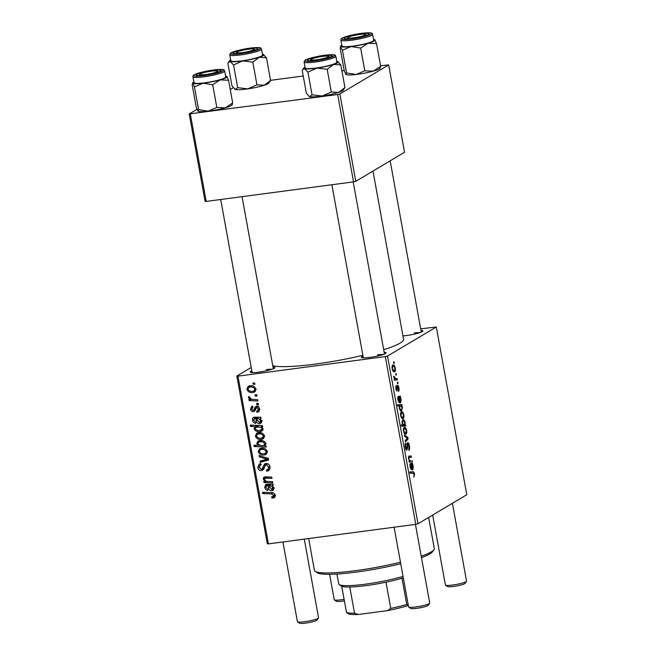 <?xml version="1.0" encoding="UTF-8"?>
<svg xmlns="http://www.w3.org/2000/svg" width="656" height="656" viewBox="0 0 656 656"><rect width="100%" height="100%" fill="white"/><g stroke="black" fill="none" stroke-linecap="round" stroke-linejoin="round"><path stroke-width="0.98" d="M384.178 352.329A12.546 1.681 169.7 0 1 386.023 353.1A12.546 1.681 169.7 0 1 369.869 357.413A12.546 1.681 169.7 0 1 361.563 357.545A12.546 1.681 169.7 0 1 363.022 356.175M383.276 354.486A10.75 1.435 -10.3 0 0 377.397 354.871M273.011 367.081A12.546 1.681 169.7 0 1 274.856 367.852A12.546 1.681 169.7 0 1 258.702 372.157A12.546 1.681 169.7 0 1 250.395 372.296A12.546 1.681 169.7 0 1 251.855 370.927M272.109 369.238A10.75 1.435 -10.3 0 0 266.229 369.615M420.988 330.419A12.546 1.681 169.7 0 1 422.833 331.19A12.546 1.681 169.7 0 1 406.679 335.503A12.546 1.681 169.7 0 1 402.94 335.888M420.086 332.576A10.75 1.435 -10.3 0 0 414.207 332.961M362.866 355.339A68.093 9.102 169.7 0 1 315.511 364.064A68.093 9.102 169.7 0 1 272.765 365.728M397.823 382.3L398.053 383.571L397.454 383.637L397.216 382.333L397.823 382.3L397.224 382.382M396.265 373.723L396.495 374.994L395.896 375.06L395.658 373.756L396.265 373.723L395.666 373.805M396.831 391.033L395.822 388.811L396.15 385.408L396.183 388.664L396.814 389.762L397.52 385.302C398.102 385.211 398.553 386.056 398.881 387.811C399.209 389.762 399.078 390.968 398.479 391.419L398.52 387.967L397.782 386.548L396.962 391.05M397.856 386.523L397.093 386.638L397.856 386.523M396.085 389.877L396.814 389.762M400.964 410.861L401.775 410.754C400.898 411.41 400.094 410.59 399.365 408.294L399.463 406.015L397.839 406.048L397.602 404.768L401.857 404.522L402.095 405.81L401.661 405.818L402.497 407.72L401.357 410.902M406.548 450.155L406.933 450.106C406.236 450.336 405.687 449.401 405.277 447.294C404.916 445.055 405.08 443.645 405.752 443.054L405.736 447.064L406.679 448.852L407.589 442.677C408.352 442.472 408.967 443.522 409.426 445.834C409.844 448.425 409.639 449.942 408.803 450.401L408.959 446.014L407.852 443.923L407.515 448.163L406.736 450.18M407.95 443.882L406.974 444.038L407.95 443.882M405.72 448.999L406.679 448.852M405.195 434.198L406.048 434.083C405.08 434.789 404.235 433.805 403.514 431.131C403.251 429.04 403.465 427.819 404.153 427.466C405.088 426.826 405.908 427.802 406.622 430.393C406.9 432.452 406.704 433.69 406.048 434.083L405.613 434.239M412.05 460.594L412.288 461.881L409.188 462.054L408.959 460.766L409.475 460.742L408.467 458.405L408.819 456.125L411.214 455.986L411.451 457.273L409.057 457.412L408.893 458.601C409.385 460.274 409.959 460.963 410.615 460.676L409 460.996M409.475 457.33L408.376 457.503M413.78 477.183L414.1 474.304L413.067 473.074L410.049 473.238L409.811 471.951L412.936 471.771C413.592 471.549 414.133 472.328 414.567 474.124L413.788 477.232M418.003 523.775L466.785 494.739L436.306 327.008L387.524 356.044L418.003 523.775L415.773 524.333L385.293 356.593L387.524 356.044M412.558 469.844L412.878 469.803C412.222 469.926 411.722 468.974 411.361 466.941L410.869 464.85L410.377 466.736L411.484 469.753L410 466.834L410.23 463.587L412.509 463.111L413.28 467.047L412.722 469.86M410.869 464.85L409.828 464.965M410.066 463.767L412.157 463.48M402.727 419.865C403.62 419.217 404.432 420.061 405.162 422.398L404.99 424.875L405.556 424.858L405.761 425.982L401.505 426.228L401.275 424.94L402.759 424.875L402.03 422.989L403.137 419.717M407.835 437.372L408.114 438.93L405.515 441.832L405.285 440.553L407.507 438.233L404.522 436.379L404.276 435.01L407.835 437.372L406.376 437.568M402.366 418.635L403.219 418.52C402.251 419.225 401.406 418.241 400.685 415.568C400.422 413.469 400.636 412.247 401.324 411.902C402.259 411.263 403.079 412.23 403.793 414.822C404.071 416.888 403.875 418.118 403.219 418.52L402.784 418.676M400.373 402.809L400.693 402.768C400.045 402.899 399.537 401.948 399.184 399.914L398.684 397.815L398.192 399.701L399.299 402.718L397.823 399.799L398.053 396.56L400.324 396.076L401.095 400.021L400.537 402.825M398.684 397.815L397.643 397.93M397.88 396.732L399.98 396.445M393.846 371.772L394.699 371.665C393.739 372.37 392.895 371.386 392.173 368.713C391.903 366.614 392.116 365.392 392.813 365.039C393.739 364.4 394.559 365.376 395.273 367.967C395.552 370.033 395.363 371.263 394.699 371.665L394.264 371.821M397.151 378.619L397.388 379.914L394.297 380.086L394.059 378.799L394.699 378.774L393.641 376.167L395.912 378.651L397.151 378.619L394.1 379.029M394.125 361.973L394.363 363.244L393.756 363.301L393.518 362.005L394.125 361.973L393.526 362.046M252.986 407.335L251.617 409.237L253.027 410.418L253.7 410.205L255.053 407.064L256.488 406.22C258.161 406.244 259.169 407.13 259.505 408.893L258.415 411.911L257.013 412.329L256.627 411.082L257.718 410.746L258.423 408.975L256.816 407.474L254.29 411.386L253.454 411.665C251.879 411.73 250.912 410.943 250.543 409.319L251.551 406.449L252.601 406.089L252.986 407.335L252.248 407.589L252.937 407.179M258.202 406.654L256.119 407.843M256.644 417.29L254.602 418.503L253.626 420.283L255.668 422.111L255.75 423.399C253.995 423.12 252.921 422.087 252.535 420.316C252.232 418.676 252.806 417.642 254.257 417.216L260.85 417.15L261.088 418.462L260.047 418.733L261.719 421.095L260.752 423.35L259.678 423.694C257.783 423.702 256.676 422.694 256.34 420.66L255.643 418.544L254.134 418.659L256.48 417.273M253.478 417.478L254.257 417.216M258.423 432.64C261.268 432.181 263.261 433.272 264.409 435.904L263.105 438.889L261.564 439.381C258.612 439.897 256.562 438.798 255.405 436.076L256.676 433.198L258.423 432.64M272.625 496.797L273.806 495.296L271.297 493.919L262.728 493.558L262.498 492.271L271.363 492.64C273.29 492.541 274.569 493.394 275.184 495.198L274.282 497.658L271.969 498.076L271.584 496.822L275.487 495.272M264.737 445.695L266.074 445.924L266.279 447.056L254.184 446.539L253.954 445.252L258.177 445.457L256.75 443.497L257.89 441.168L259.751 440.594C262.474 440.127 264.483 441.086 265.787 443.481L264.63 445.76M259.095 455.535L268.353 458.446L268.632 459.995L260.334 462.349L260.104 461.07L267.148 459.216L259.341 456.904L259.095 455.535M265.901 463.53C268.14 463.472 269.526 464.596 270.042 466.908L268.771 470.598L266.771 471.221L266.393 469.975L268.058 469.417L268.665 467.006L266.246 464.784L265.286 465.252L263.892 468.835L261.588 470.614C259.555 470.713 258.308 469.712 257.857 467.605L259.3 464.022L260.604 463.579L261.211 464.801L260.137 465.112L259.235 467.457L261.285 469.352L262.244 468.737L264.548 463.981L265.901 463.53L265.286 465.063L263.064 466.383M267.796 469.598L270.141 468.179L267.796 469.598M267.861 463.825L265.286 465.252M261.285 469.352L264.376 467.466M252.921 382.965L254.651 383.038L254.881 384.309L253.159 384.268L252.921 382.965M251.223 367.475L236.841 376.036L237.964 376.142L268.443 543.881L415.773 524.333M237.964 376.142L385.293 356.593M261.252 448.204C264.097 447.753 266.09 448.835 267.238 451.476L265.934 454.452L264.393 454.944C261.441 455.461 259.391 454.362 258.234 451.648L259.505 448.761L261.252 448.204M268.829 484.317L266.779 485.53L265.803 487.31L267.853 489.138L267.927 490.426C266.172 490.147 265.106 489.122 264.721 487.342L265.664 484.505L273.027 484.177L273.265 485.497L272.232 485.76L273.905 488.13L272.929 490.376L271.855 490.721C269.969 490.729 268.853 489.72 268.525 487.687L267.828 485.571L266.311 485.686L268.665 484.3M267.271 476.822L264.327 479.183C265.147 480.881 266.541 481.652 268.484 481.488L272.568 481.668L272.806 482.947L264.007 482.578L263.778 481.291L265.245 481.356L263.187 478.913L263.933 477.092L271.732 477.06L271.969 478.347L264.712 478.216L267.107 476.814M262.384 425.596L262.613 426.876L261.391 426.81L263.122 428.803L262.006 431.017L260.079 431.607C257.382 432.091 255.389 431.156 254.077 428.811L255.127 426.621L250.518 426.367L250.289 425.08L262.384 425.596M249.911 385.785C252.757 385.326 254.749 386.417 255.897 389.049L254.594 392.026L253.052 392.526C250.1 393.034 248.042 391.935 246.886 389.221L248.165 386.343L249.911 385.785M255.053 394.723L256.783 394.797L257.013 396.068L255.291 396.019L255.053 394.723M254.151 399.496L257.677 399.693L257.906 400.98L249.116 400.611L248.878 399.324L250.699 399.414L248.411 397.602L248.558 396.7L249.985 397.028L249.829 397.7C250.895 399.069 252.33 399.668 254.151 399.496M256.619 403.301L258.341 403.374L258.571 404.645L256.849 404.596L256.619 403.301M268.443 543.881L267.328 543.775L236.841 376.036M420.693 328.82L436.306 327.008M355.773 181.318L404.547 152.282L388.672 64.919L339.89 93.956L355.773 181.318L353.543 181.868L337.668 94.513L339.89 93.956M190.338 114.054L206.214 201.417L205.09 201.31L189.215 113.947L337.668 94.513M206.214 201.417L353.543 181.868M233.233 87.748L230.248 89.528M196.997 109.314L189.215 113.947M270.559 80.335L303.236 75.998M341.891 70.873L344.228 70.561M380.562 65.739L388.672 64.919M372.985 171.068L403.571 339.349A68.093 9.102 169.7 0 1 383.694 349.689M254.7 383.342L253.159 384.268M269.649 469.786L266.771 471.221M268.985 469.909L268.73 469.04M269.895 466.277L268.665 467.006M263.532 469.458L261.588 470.614M263.63 469.311L262.023 469.056M259.186 466.81L257.857 467.605M259.997 465.202L260.547 463.587M263.499 468.031L264.466 467.416M268.517 459.339L262.548 461.029L260.334 462.349M262.548 461.029L262.441 460.43M268.361 458.495L267.148 459.216M260.76 456.059L259.341 456.904M266.844 453.591L264.393 454.944M266.615 453.624L264.417 453.632M259.3 451.008L258.234 451.648M260.391 449.737L260.842 448.278M263.343 448.22L260.129 449.893L259.309 451.558C260.334 453.386 261.908 454.1 264.032 453.698L265.36 453.28L266.172 451.607C265.131 449.836 263.564 449.122 261.482 449.475L260.129 449.893M263.54 448.253L261.482 449.475M267.131 451.033L266.172 451.607M264.901 445.58L263.302 445.514M259.751 445.358L258.431 445.309M256.168 445.358L254.184 446.539M258.907 445.014L258.177 445.457M258.234 442.62L256.75 443.497M258.956 442.095L259.243 440.684M261.875 440.602L258.636 442.283L257.89 443.768L260.785 445.58L262.466 445.645L263.999 445.235L264.745 443.727C263.622 442.103 262.039 441.48 259.997 441.865L258.636 442.283M262.072 440.635L259.997 441.865M265.705 443.153L264.745 443.727M275.02 496.879L273.06 498.043M275.274 496.723L271.969 498.076M274.183 496.756L274.003 496.157M275.012 494.583L273.806 495.296M264.737 492.361L262.728 493.558M273.208 485.178L272.232 485.76M273.659 489.647L271.855 490.721M273.773 489.425L272.429 489.13M269.78 484.407L267.828 485.571M265.754 486.727L264.721 487.342M266.861 485.358L267.049 484.202M273.109 484.612L272.207 484.423M273.642 487.351L272.765 487.867C272.035 486.235 270.756 485.497 268.927 485.653L271.625 489.45L274.429 487.941M270.862 484.505L268.927 485.653M271.625 489.45L272.765 487.867M266.738 481.283L264.007 482.578M265.86 480.987L265.245 481.356M265.45 477.773L263.187 478.913M265.401 477.593L265.418 476.748M264.015 438.028L261.564 439.381M263.786 438.06L261.588 438.06M256.471 435.445L255.405 436.076M257.562 434.174L258.013 432.706M260.514 432.648L257.3 434.329L256.48 435.994C257.505 437.823 259.079 438.536 261.203 438.126L262.531 437.716L263.343 436.035C262.302 434.264 260.735 433.559 258.653 433.911L257.3 434.329M260.711 432.689L258.653 433.911M264.302 435.469L263.343 436.035M262.482 426.162L261.391 426.81M262.851 430.197L260.079 431.607M262.293 430.287L260.186 430.287M255.127 428.188L254.077 428.811M256.299 427.491L257.349 425.301M257.218 425.375L255.127 426.621M252.519 425.178L250.518 426.367M259.218 425.457L255.889 427.138L255.135 428.589C256.184 430.106 257.677 430.697 259.587 430.361L261.629 429.598L261.982 428.524L260.662 427.195L255.889 427.138M259.251 425.457L257.054 426.769M262.474 426.113L260.662 427.195M262.81 428.032L261.982 428.524M261.031 418.151L260.047 418.733M261.482 422.62L259.678 423.694M261.596 422.398L260.252 422.103M257.603 417.38L255.643 418.544M253.577 419.692L252.535 420.316M254.684 418.331L254.864 417.167M260.924 417.585L260.022 417.396M261.457 420.316L260.58 420.84C259.85 419.209 258.579 418.462 256.75 418.618L257.341 420.168L259.44 422.423L262.252 420.914M258.677 417.47L256.75 418.618M259.44 422.423L260.58 420.84M259.243 411.074L257.168 412.312M259.284 411.009L257.013 412.329M259.227 411.009L258.923 410.025M259.391 408.401L258.423 408.975M254.905 410.795L253.454 411.665M255.127 410.369L254.028 410.008M251.584 408.704L250.543 409.319M252.683 407.327L252.749 406.572M255.561 409.098L253.7 410.205M256.48 407.737L257.275 405.744M256.471 406.22L255.053 407.064M255.504 391.165L253.052 392.526M255.266 391.206L253.077 391.206M247.96 388.582L246.886 389.221M249.05 387.311L249.493 385.851M251.994 385.794L248.788 387.466L247.96 389.131C248.985 390.968 250.559 391.681 252.691 391.271L254.02 390.861L254.831 389.18C253.782 387.409 252.216 386.704 250.133 387.056L248.788 387.466M252.199 385.826L250.133 387.056M255.783 388.606L254.831 389.18M256.84 395.101L255.291 396.019M252.535 399.34L251.33 399.291L249.116 400.611M251.322 399.045L250.699 399.414M249.551 396.929L248.411 397.602M258.398 403.678L256.849 404.596M409.861 472.181L412.936 471.771M414.075 474.181L414.567 474.124M409.828 464.809L412.747 464.423M411.591 464.874L412.419 464.76M410.467 468.564L411.304 468.45M412.854 466.859C412.411 465.252 411.878 464.587 411.263 464.858L412.649 468.532L412.854 466.859M411.779 468.646L412.476 468.556M411.788 468.663L412.649 468.532M408.959 460.807L409.475 460.742M408.606 456.33L411.214 455.986M401.357 425.416L405.556 424.858M401.292 425.072L402.759 424.875M401.349 425.359L404.99 424.875M401.308 425.154L404.375 424.744L404.834 422.718C404.252 421.144 403.629 420.619 402.964 421.136L402.464 423.194L403.678 424.842L404.268 424.801M401.972 421.267L403.276 421.021L401.98 421.193M403.875 430.976C404.449 432.763 405.08 433.386 405.769 432.845L406.261 430.59C405.687 428.868 405.064 428.253 404.383 428.737L403.497 431.033M404.137 433.132L405.769 432.845M403.432 428.868L404.662 428.639L403.44 428.794M406.589 439.126L408.114 438.93M408.934 445.9L409.426 445.834M406.941 444.538L407.573 444.456M406.925 448.237L407.515 448.163M405.146 444.383L406.113 444.26M405.137 444.415L406.023 444.301M405.252 447.13L405.736 447.064M401.046 415.412C401.62 417.2 402.251 417.823 402.94 417.273L403.432 415.027C402.866 413.305 402.235 412.681 401.554 413.173L400.668 415.461M401.308 417.569L402.94 417.273M400.603 413.296L401.833 413.067L400.611 413.231M400.914 405.916L401.661 405.818M397.659 405.08L401.857 404.522M399.701 408.007C400.25 409.475 400.832 409.984 401.456 409.524L402.079 408.622L401.456 406.244L400.152 406.048L399.324 408.057M399.857 409.787L401.456 409.524M399.422 406.146L400.562 405.9L399.455 406.039M397.651 397.782L400.562 397.397M399.406 397.839L400.234 397.733M398.29 401.529L399.119 401.423M400.677 399.832C400.226 398.225 399.693 397.552 399.078 397.823L400.463 401.497L400.677 399.832M399.594 401.611L400.291 401.521M399.602 401.636L400.463 401.497M397.085 387.032L397.585 386.966M395.658 386.753L396.437 386.646M396.076 389.861L396.7 389.779M392.534 368.557C393.108 370.345 393.739 370.96 394.428 370.419L394.92 368.172C394.346 366.442 393.723 365.827 393.042 366.31L392.149 368.606M392.796 370.706L394.428 370.419M392.083 366.442L393.321 366.212L392.091 366.376M394.067 378.856L394.699 378.774M393.641 376.478L394.174 376.413M393.707 377.167L394.199 377.102M400.742 563.725A59.13 7.905 169.7 0 1 356.38 572.081A59.13 7.905 169.7 0 1 317.217 572.713L315.159 571.319A60.926 8.143 -10.3 0 0 355.511 570.663A60.926 8.143 -10.3 0 0 400.472 562.233M308.64 538.543L314.413 570.335A60.926 8.143 -10.3 0 0 315.159 571.319M421.234 556.239A60.926 8.143 -10.3 0 0 433.952 549.728A60.926 8.143 -10.3 0 0 434.305 548.547L428.647 517.445M433.952 549.728L432.517 551.762A59.13 7.905 169.7 0 1 421.48 557.616M256.955 84.837L247.788 88.872A17.441 2.329 169.7 0 0 264.237 85.255L270.567 80.417L268.829 83.074A17.441 2.329 169.7 0 1 268.468 83.427A17.441 2.329 169.7 0 1 264.237 85.255L256.955 84.837L252.831 62.14L259.161 57.302L266.443 57.728L263.138 54.284A17.441 2.329 169.7 0 1 263.63 54.497A17.441 2.329 169.7 0 1 259.161 57.302A17.441 2.329 169.7 0 1 242.712 60.91L252.831 62.14M235.315 89.47A17.441 2.329 169.7 0 1 234.815 89.257L235.315 89.47A17.441 2.329 169.7 0 0 247.788 88.872L237.669 87.642L235.315 89.47L232.003 86.034L227.878 63.337L228.419 62.386L230.231 61.508A17.441 2.329 169.7 0 1 229.625 60.68A17.441 2.329 169.7 0 1 229.985 60.327A17.441 2.329 169.7 0 1 230.658 59.909M233.405 52.66A12.546 1.681 169.7 0 1 247.533 48.856A12.546 1.681 169.7 0 1 257.685 48.913A12.546 1.681 169.7 0 1 257.423 49.159A12.546 1.681 169.7 0 1 244.959 52.693A12.546 1.681 169.7 0 1 233.224 53.357A12.546 1.681 169.7 0 1 233.405 52.66M229.739 54.842L230.814 60.787A16.129 2.157 -10.3 0 0 245.024 60.377A16.129 2.157 -10.3 0 0 262.121 55.653A16.129 2.157 -10.3 0 0 262.548 55.014L261.473 49.077A16.129 2.157 169.7 0 1 261.047 49.708A16.129 2.157 169.7 0 1 243.942 54.432A16.129 2.157 169.7 0 1 229.739 54.842L230.543 53.202C231.24 51.931 244.196 48.511 253.052 47.781C262.958 47.207 260.284 48.126 261.473 49.077M237.669 87.642L233.544 64.944L242.712 60.91A17.441 2.329 -10.3 0 1 230.231 61.508L233.544 64.944M270.567 80.417L266.443 57.728M262.392 54.145A17.441 2.329 169.7 0 1 263.138 54.284M380.365 67.798L379.996 68.322A17.441 2.329 169.7 0 1 378.701 69.224A17.441 2.329 169.7 0 1 373.207 71.176L364.785 70.774L360.661 48.085L368.123 43.214L376.544 43.616L374.797 39.754A17.441 2.329 169.7 0 1 374.896 39.827A17.441 2.329 169.7 0 1 368.123 43.214A17.441 2.329 169.7 0 1 351.075 46.535L360.661 48.085M379.98 67.789L380.669 66.305L373.207 71.176A17.441 2.329 169.7 0 1 356.159 74.489L346.573 72.947L345.884 74.423L344.244 70.643L340.12 47.954L340.8 46.469A17.441 2.329 169.7 0 1 340.792 45.928A17.441 2.329 169.7 0 1 341.825 45.157M340.792 45.928L340.415 46.461L342.448 50.25L351.075 46.535A17.441 2.329 -10.3 0 1 340.8 46.469M345.236 37.515A12.546 1.681 169.7 0 1 359.734 33.948A12.546 1.681 169.7 0 1 368.852 34.161A12.546 1.681 169.7 0 1 367.926 34.809A12.546 1.681 169.7 0 1 355.068 38.122A12.546 1.681 169.7 0 1 344.392 38.606A12.546 1.681 169.7 0 1 345.236 37.515M340.907 40.09L341.981 46.035A16.129 2.157 -10.3 0 0 354.839 45.838A16.129 2.157 -10.3 0 0 372.436 41.41A16.129 2.157 -10.3 0 0 373.715 40.27L372.641 34.325A16.129 2.157 169.7 0 1 371.353 35.473A16.129 2.157 169.7 0 1 353.764 39.901A16.129 2.157 169.7 0 1 340.907 40.09C340.497 39.581 341.087 38.843 342.678 37.868C347.565 35.777 354.748 34.169 364.219 33.03C374.125 32.464 371.452 33.382 372.641 34.325M364.785 70.774L356.159 74.489A17.441 2.329 169.7 0 1 345.983 74.505A17.441 2.329 169.7 0 1 345.966 74.497L345.884 74.423M346.573 72.947L342.448 50.25M380.669 66.305L376.544 43.616M373.559 39.393A17.441 2.329 169.7 0 1 374.797 39.754M226.828 76.408A17.441 2.329 -10.3 0 1 226.927 76.49A17.441 2.329 169.7 0 1 225.648 77.933A17.441 2.329 169.7 0 1 220.145 79.876L228.567 80.27L226.828 76.408A17.441 2.329 -10.3 0 0 225.582 76.055M219.949 71.471A12.546 1.681 169.7 0 1 207.091 74.784A12.546 1.681 169.7 0 1 196.415 75.268A12.546 1.681 169.7 0 1 197.267 74.169A12.546 1.681 169.7 0 1 211.765 70.61A12.546 1.681 169.7 0 1 220.875 70.823A12.546 1.681 169.7 0 1 219.949 71.471M224.459 78.072A16.129 2.157 -10.3 0 0 225.746 76.924L224.664 70.987A16.129 2.157 169.7 0 1 223.376 72.135A16.129 2.157 169.7 0 1 205.787 76.555A16.129 2.157 169.7 0 1 192.93 76.752L194.012 82.689A16.129 2.157 -10.3 0 0 206.87 82.5A16.129 2.157 -10.3 0 0 224.459 78.072M232.003 104.443L232.691 102.967L228.567 80.27M232.691 102.967L225.229 107.83L216.808 107.436L212.683 84.739L220.145 79.876A17.441 2.329 169.7 0 1 203.098 83.197L212.683 84.739M216.808 107.436L208.182 111.151L198.596 109.601L194.471 86.912L203.098 83.197A17.441 2.329 169.7 0 1 192.831 83.132L194.471 86.912M198.596 109.601L197.907 111.085L196.267 107.305L192.142 84.608L192.831 83.132A17.441 2.329 169.7 0 1 192.815 82.59A17.441 2.329 169.7 0 1 193.848 81.82M232.396 104.452L232.019 104.985A17.441 2.329 169.7 0 1 225.229 107.83A17.441 2.329 169.7 0 1 208.182 111.151A17.441 2.329 169.7 0 1 198.005 111.167L197.907 111.085M192.815 82.59L192.831 83.132M337.496 61.451A17.441 2.329 169.7 0 1 337.996 61.656A17.441 2.329 169.7 0 1 337.742 62.632A17.441 2.329 169.7 0 1 333.519 64.46L340.808 64.887L337.496 61.451A17.441 2.329 -10.3 0 0 336.749 61.303M331.78 56.326A12.546 1.681 169.7 0 1 319.316 59.852A12.546 1.681 169.7 0 1 307.582 60.516A12.546 1.681 169.7 0 1 307.762 59.819A12.546 1.681 169.7 0 1 321.891 56.014A12.546 1.681 169.7 0 1 332.043 56.072A12.546 1.681 169.7 0 1 331.78 56.326M336.487 62.812A16.129 2.157 -10.3 0 0 336.913 62.172L335.831 56.236A16.129 2.157 169.7 0 1 335.405 56.875A16.129 2.157 169.7 0 1 318.308 61.59A16.129 2.157 169.7 0 1 304.097 62L305.179 67.945A16.129 2.157 -10.3 0 0 319.382 67.535A16.129 2.157 -10.3 0 0 336.487 62.812M344.933 87.576L338.603 92.414A17.441 2.329 169.7 0 0 343.186 90.233L344.933 87.576L340.808 64.887M327.188 69.298L333.519 64.46A17.441 2.329 169.7 0 1 317.069 68.076L327.188 69.298L331.313 91.996L322.145 96.03L312.026 94.8L307.902 72.111L317.069 68.076A17.441 2.329 169.7 0 1 304.597 68.675L307.902 72.111M312.026 94.8L309.673 96.629A17.441 2.329 169.7 0 0 322.145 96.03A17.441 2.329 169.7 0 0 338.603 92.414L331.313 91.996M309.673 96.629A17.441 2.329 169.7 0 1 309.173 96.416L306.36 93.193L302.236 70.495L302.777 69.544L304.597 68.675A17.441 2.329 169.7 0 1 303.982 67.839A17.441 2.329 169.7 0 1 305.015 67.068M248.181 49.257A8.963 1.197 -10.3 0 0 236.652 52.341A8.963 1.197 -10.3 0 0 242.638 52.562A8.963 1.197 -10.3 0 0 254.118 49.167A8.963 1.197 -10.3 0 0 248.181 49.257M344.384 600.888A8.963 1.197 169.7 0 1 342.342 601.191A8.963 1.197 169.7 0 1 336.413 601.29L334.355 599.896A10.75 1.435 -10.3 0 0 341.473 599.781A10.75 1.435 -10.3 0 0 344.113 599.379M329.607 574.312L334.224 599.723A10.75 1.435 -10.3 0 0 334.355 599.896M318.513 617.993L317.078 620.027A8.963 1.197 169.7 0 1 305.54 623.102A8.963 1.197 169.7 0 1 299.603 623.2L297.545 621.806A10.75 1.435 -10.3 0 0 304.663 621.683A10.75 1.435 -10.3 0 0 318.513 617.993A10.75 1.435 -10.3 0 0 318.57 617.788L304.277 539.125M282.933 541.954L297.414 621.626A10.75 1.435 -10.3 0 0 297.545 621.806M211.38 71.168A8.963 1.197 -10.3 0 0 199.842 74.251A8.963 1.197 -10.3 0 0 205.836 74.472A8.963 1.197 -10.3 0 0 217.308 71.078A8.963 1.197 -10.3 0 0 211.38 71.168M466.482 581.331L465.047 583.364A8.963 1.197 169.7 0 1 453.509 586.448A8.963 1.197 169.7 0 1 447.581 586.538L445.522 585.144A10.75 1.435 -10.3 0 0 452.64 585.029A10.75 1.435 -10.3 0 0 466.482 581.331A10.75 1.435 -10.3 0 0 466.547 581.126L452.402 503.308M353.805 37.81A8.963 1.197 -10.3 0 0 365.285 34.415A8.963 1.197 -10.3 0 0 359.349 34.514A8.963 1.197 -10.3 0 0 347.819 37.589A8.963 1.197 -10.3 0 0 353.805 37.81M432.681 515.042L445.391 584.972A10.75 1.435 -10.3 0 0 445.522 585.144M317.004 59.721A8.963 1.197 -10.3 0 0 328.476 56.326A8.963 1.197 -10.3 0 0 322.547 56.424A8.963 1.197 -10.3 0 0 311.01 59.499A8.963 1.197 -10.3 0 0 317.004 59.721M429.68 603.241L428.245 605.275A8.963 1.197 169.7 0 1 416.708 608.358A8.963 1.197 169.7 0 1 410.771 608.448L408.713 607.054A10.75 1.435 -10.3 0 0 415.83 606.939A10.75 1.435 -10.3 0 0 429.68 603.241A10.75 1.435 -10.3 0 0 429.737 603.036L415.445 524.374M394.1 527.211L408.581 606.882A10.75 1.435 -10.3 0 0 408.713 607.054M403.301 577.838A37.63 5.035 169.7 0 1 401.989 578.231A37.63 5.035 169.7 0 1 385.982 582.2A37.63 5.035 169.7 0 1 349.763 587.005A37.63 5.035 169.7 0 1 341.719 586.226A37.63 5.035 169.7 0 1 341.284 585.997L339.226 584.603A39.426 5.273 -10.3 0 0 364.342 584.307A39.426 5.273 -10.3 0 0 403.046 576.403M336.946 574.041L338.75 583.963A39.426 5.273 -10.3 0 0 339.226 584.603M401.989 578.231L406.753 604.438L408.237 605.496A35.842 4.789 169.7 0 1 387.548 610.621L358.356 614.492A35.842 4.789 169.7 0 1 348.106 613.606L347.516 613.204M387.548 610.621L390.746 608.407A37.63 5.035 -10.3 0 0 406.753 604.438M385.982 582.2L390.746 608.407M349.763 587.005L354.527 613.212L358.356 614.492M347.967 613.491L346.483 612.442A37.63 5.035 -10.3 0 0 354.527 613.212M341.719 586.226L346.483 612.442M266.262 457.79L264.901 458.593M273.027 492.886L271.297 493.919M269.501 487.105L268.525 487.687M268.361 476.879L266.385 478.052M257.316 420.078L256.34 420.66M255.988 408.032L254.266 409.057M408.975 460.889L410.615 460.676M406.95 446.539L407.524 446.465M397.085 388.401L397.536 388.344M394.076 378.889L395.912 378.651M231.002 53.005A15.055 2.009 -10.3 0 0 241.982 53.513A15.055 2.009 -10.3 0 0 259.825 48.815A15.055 2.009 -10.3 0 0 248.845 48.306A15.055 2.009 -10.3 0 0 231.002 53.005M342.973 37.786A15.055 2.009 -10.3 0 0 350.73 39.081A15.055 2.009 -10.3 0 0 370.189 34.538A15.055 2.009 -10.3 0 0 362.432 33.243A15.055 2.009 -10.3 0 0 342.973 37.786M222.22 71.201A15.055 2.009 -10.3 0 0 214.455 69.897A15.055 2.009 -10.3 0 0 194.996 74.44A15.055 2.009 -10.3 0 0 202.761 75.743A15.055 2.009 -10.3 0 0 222.22 71.201M334.183 55.973A15.055 2.009 -10.3 0 0 323.203 55.473A15.055 2.009 -10.3 0 0 305.36 60.172A15.055 2.009 -10.3 0 0 316.34 60.672A15.055 2.009 -10.3 0 0 334.183 55.973M265.598 465.006L267.82 463.685M260.137 465.112L261.137 464.514M261.834 469.171L264.048 467.851M265.36 453.28L267.582 451.959M263.999 445.235L266.213 443.915M262.531 437.716L264.753 436.396M257.718 410.746L259.932 409.426M256.373 407.63L258.595 406.31M254.02 390.861L256.234 389.541M410.615 464.833L409.828 464.94M411.894 463.562L410.041 463.808M409.287 457.347L408.376 457.47M404.063 424.867L401.324 425.236M398.43 397.798L397.643 397.905M399.709 396.536L397.856 396.782M229.625 60.68L228.419 62.386M224.664 70.987C223.475 70.036 226.148 69.118 216.25 69.692C206.771 70.823 199.596 72.439 194.709 74.53C193.274 75.268 192.684 76.006 192.93 76.752M335.831 56.236C334.642 55.293 337.315 54.366 327.418 54.94C318.554 55.678 305.606 59.089 304.901 60.36L304.097 62M303.982 67.839L302.777 69.544M236.652 52.341L235.693 53.694M254.118 49.167L255.496 50.094M199.842 74.251L198.883 75.604M252.158 372.624L220.703 199.498M273.322 368.779L242.039 196.669M217.308 71.078L218.686 72.004M365.285 34.415L366.663 35.35M421.291 332.116L390.164 160.843M347.819 37.589L346.86 38.942M328.476 56.326L329.853 57.261M353.207 181.917L384.49 354.027M331.87 184.746L363.326 357.873M311.01 59.499L310.05 60.852"/></g></svg>
